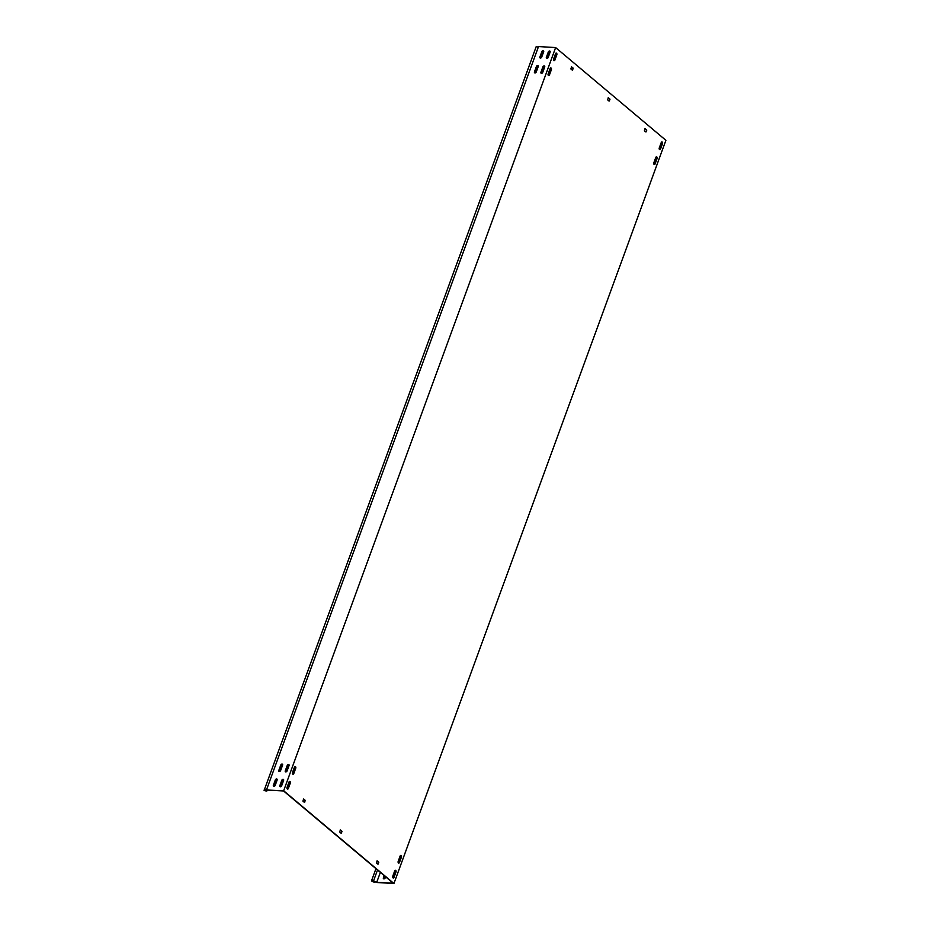 <?xml version="1.0" encoding="UTF-8"?>
<svg xmlns="http://www.w3.org/2000/svg" width="930" height="930" viewBox="0 0 930 930"><rect width="100%" height="100%" fill="white"/><g stroke="black" fill="none" stroke-linecap="round" stroke-linejoin="round"><path stroke-width="1.4" d="M395.215 870.317A1.174 0.744 -86.6 0 1 395.599 871.98L393.634 877.327A1.174 0.744 -86.6 0 1 393.123 877.932M395.715 870.422A1.174 0.744 -86.6 0 1 395.982 872.003L394.029 877.35A1.174 0.744 -86.6 0 1 392.739 876.269L394.692 870.922A1.174 0.744 -86.6 0 1 395.715 870.422M656.301 156.856A1.174 0.744 -86.6 0 1 656.685 158.519L654.732 163.866A1.174 0.744 -86.6 0 1 654.209 164.47M656.812 156.961A1.174 0.744 -86.6 0 1 657.068 158.542L655.115 163.889A1.174 0.744 -86.6 0 1 653.825 162.808L655.79 157.461A1.174 0.744 -86.6 0 1 656.812 156.961M661.742 141.988A1.174 0.744 -86.6 0 1 662.125 143.65L660.161 149.009A1.174 0.744 -86.6 0 1 659.649 149.602M662.253 142.092A1.174 0.744 -86.6 0 1 662.509 143.673L660.556 149.032A1.174 0.744 -86.6 0 1 659.265 147.94L661.23 142.592A1.174 0.744 -86.6 0 1 662.253 142.092M550.618 67.971A1.174 0.744 -86.6 0 1 550.99 69.634L549.037 74.993A1.174 0.744 -86.6 0 1 548.526 75.586M551.118 68.076A1.174 0.744 -86.6 0 1 551.385 69.657L549.421 75.016A1.174 0.744 -86.6 0 1 548.142 73.923L550.095 68.576A1.174 0.744 -86.6 0 1 551.118 68.076M294.961 766.576A1.174 0.744 -86.6 0 1 295.345 768.238L293.392 773.586A1.174 0.744 -86.6 0 1 292.869 774.19M295.473 766.68A1.174 0.744 -86.6 0 1 295.728 768.261L293.775 773.609A1.174 0.744 -86.6 0 1 292.485 772.528L294.45 767.18A1.174 0.744 -86.6 0 1 295.473 766.68M289.521 781.433A1.174 0.744 -86.6 0 1 289.904 783.095L287.951 788.454A1.174 0.744 -86.6 0 1 287.428 789.047M290.032 781.537A1.174 0.744 -86.6 0 1 290.3 783.118L288.335 788.477A1.174 0.744 -86.6 0 1 287.045 787.396L289.009 782.037A1.174 0.744 -86.6 0 1 290.032 781.537M400.656 855.449A1.174 0.744 -86.6 0 1 401.039 857.111L399.075 862.47A1.174 0.744 -86.6 0 1 398.563 863.063M401.156 855.554A1.174 0.744 -86.6 0 1 401.423 857.135L399.458 862.494A1.174 0.744 -86.6 0 1 398.18 861.401L400.132 856.053A1.174 0.744 -86.6 0 1 401.156 855.554M556.047 53.115A1.174 0.744 -86.6 0 1 556.431 54.777L554.478 60.125A1.174 0.744 -86.6 0 1 553.966 60.729M556.558 53.219A1.174 0.744 -86.6 0 1 556.826 54.8L554.861 60.148A1.174 0.744 -86.6 0 1 553.582 59.067L555.536 53.719A1.174 0.744 -86.6 0 1 556.558 53.219M383.683 878.85A1.174 0.814 130.1 0 1 383.648 878.036L384.462 875.827M384.183 875.607L383.381 877.804A1.174 0.814 -49.9 0 0 385.183 877.908L385.601 876.792M540.202 58.009A1.174 0.814 130.1 0 1 540.179 57.195L542.132 51.848A1.174 0.814 130.1 0 1 543.632 50.906M540.423 58.055A1.174 0.814 130.1 0 1 539.9 56.963L541.853 51.615A1.174 0.814 130.1 0 1 543.666 51.72L541.713 57.079A1.174 0.814 130.1 0 1 540.423 58.055M279.116 771.47A1.174 0.814 130.1 0 1 279.081 770.656L281.046 765.309A1.174 0.814 130.1 0 1 282.546 764.367M279.337 771.528A1.174 0.814 130.1 0 1 278.814 770.424L280.767 765.076A1.174 0.814 130.1 0 1 282.581 765.181L280.616 770.54A1.174 0.814 130.1 0 1 279.337 771.528M273.676 786.338A1.174 0.814 130.1 0 1 273.641 785.525L275.606 780.177A1.174 0.814 130.1 0 1 277.105 779.235M273.897 786.385A1.174 0.814 130.1 0 1 273.374 785.292L275.327 779.945A1.174 0.814 130.1 0 1 277.14 780.049L275.175 785.397A1.174 0.814 130.1 0 1 273.897 786.385M534.762 72.877A1.174 0.814 130.1 0 1 534.738 72.063L536.691 66.716A1.174 0.814 130.1 0 1 538.203 65.774M534.983 72.924A1.174 0.814 130.1 0 1 534.459 71.831L536.412 66.483A1.174 0.814 130.1 0 1 538.226 66.588L536.273 71.936A1.174 0.814 130.1 0 1 534.983 72.924M546.666 58.392A1.174 0.814 130.1 0 1 546.642 57.579L548.595 52.231A1.174 0.814 130.1 0 1 550.107 51.29M546.887 58.439A1.174 0.814 130.1 0 1 546.363 57.346L548.316 51.999A1.174 0.814 130.1 0 1 550.13 52.103L548.177 57.451A1.174 0.814 130.1 0 1 546.887 58.439M285.58 771.854A1.174 0.814 130.1 0 1 285.545 771.04L287.51 765.692A1.174 0.814 130.1 0 1 289.009 764.751M285.801 771.9A1.174 0.814 130.1 0 1 285.278 770.807L287.231 765.46A1.174 0.814 130.1 0 1 289.044 765.564L287.079 770.912A1.174 0.814 130.1 0 1 285.801 771.9M280.139 786.722A1.174 0.814 130.1 0 1 280.116 785.908L282.069 780.549A1.174 0.814 130.1 0 1 283.569 779.619M280.36 786.768A1.174 0.814 130.1 0 1 279.837 785.676L281.79 780.317A1.174 0.814 130.1 0 1 283.604 780.433L281.651 785.78A1.174 0.814 130.1 0 1 280.36 786.768M541.225 73.261A1.174 0.814 130.1 0 1 541.202 72.447L543.155 67.088A1.174 0.814 130.1 0 1 544.666 66.158M541.446 73.307A1.174 0.814 130.1 0 1 540.923 72.215L542.888 66.855A1.174 0.814 130.1 0 1 544.689 66.972L542.736 72.319A1.174 0.814 130.1 0 1 541.446 73.307M538.272 47.209L536.25 46.5L264.097 790.477L266.736 791.128L267.003 789.989L283.545 790.965L393.274 883.244L376.731 882.279L380.358 872.375M266.991 790.047L283.65 790.756L393.936 883.5L376.824 882.5L374.906 881.698L374.383 882.279L372.14 881.349L371.512 880.815L373.523 880.931L377.522 870.003M266.538 789.756L538.517 46.558L555.629 47.57L665.903 140.314L393.936 883.5M645.746 131.909L644.397 130.77L645.071 128.654L646.629 129.933L646.164 131.874M646.699 130.386L645.769 131.851M644.897 128.77L646.245 129.909M572.217 70.076L570.88 68.948L571.543 66.832L573.113 68.099L572.636 70.041M573.182 68.553L572.252 70.017M571.369 66.948L572.717 68.076M377.801 864.098L376.452 862.97L377.127 860.843L378.684 862.122L378.219 864.063M378.766 862.575L377.824 864.04M376.952 860.971L378.301 862.098M304.273 802.265L302.936 801.137L303.599 799.021L305.168 800.288L304.691 802.23M305.238 800.742L304.308 802.206M303.424 799.137L304.773 800.265M608.987 100.998L607.639 99.859L608.313 97.743L609.871 99.01L609.394 100.952M609.941 99.464L609.011 100.928M608.139 97.859L609.476 98.999M341.043 833.187L339.694 832.048L340.368 829.932L341.926 831.211L341.461 833.14M341.996 831.653L341.066 833.117M340.194 830.048L341.531 831.188M283.65 790.756L555.629 47.57M264.283 789.686L266.515 789.872M266.736 791.128L267.143 790M376.731 882.279L373.523 880.931M371.512 880.815L375.952 868.678M377.673 863.993L378.347 862.145"/></g></svg>
